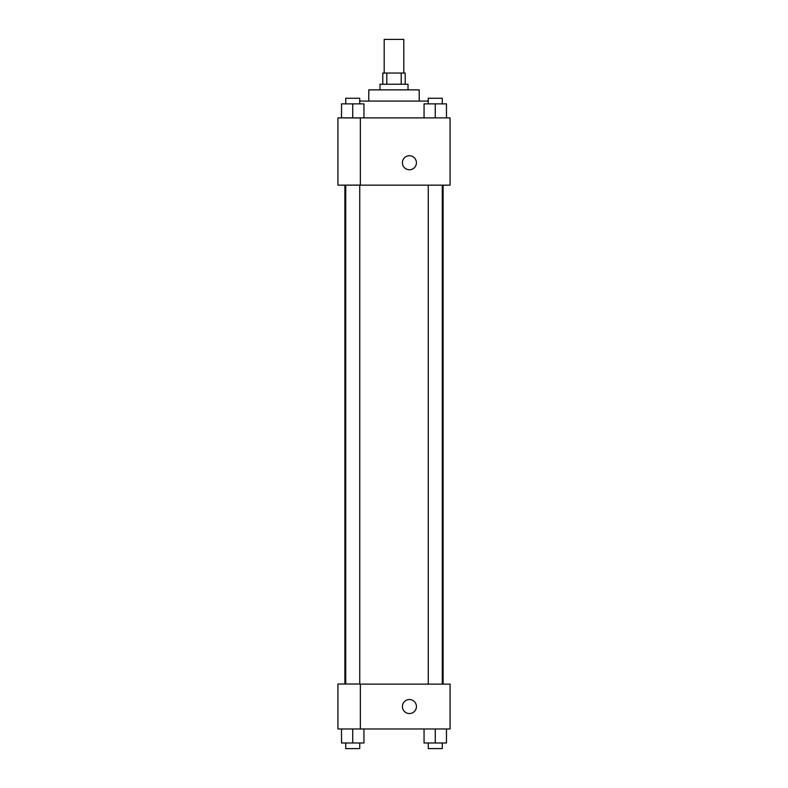 <?xml version="1.0" encoding="UTF-8"?>
<svg xmlns="http://www.w3.org/2000/svg" width="788" height="788" viewBox="0 0 788 788"><rect width="100%" height="100%" fill="white"/><g stroke="black" fill="none" stroke-linecap="round" stroke-linejoin="round"><path stroke-width="1.18" d="M403.811 73.038L403.811 39.4L384.189 39.4L384.189 73.038M386.809 84.247L386.809 73.038L382.791 73.038L382.791 84.247M386.809 73.038L405.209 73.038L405.209 84.247M401.19 84.247L401.19 73.038M379.983 89.862L379.983 84.247L408.017 84.247L408.017 89.862M368.774 101.071L368.774 89.862L419.226 89.862L419.226 101.071M359.742 101.071L428.258 101.071M337.934 117.885L450.066 117.885L450.066 185.16L337.934 185.16L360.362 185.072L360.362 117.973L337.934 117.885M402.412 162.742A7.003 7.003 0 0 1 412.922 156.674A7.003 7.003 0 0 1 412.922 168.809A7.003 7.003 0 0 1 402.412 162.742M337.934 117.973L337.934 185.072M360.362 684.132L450.066 684.132L450.066 728.979L337.934 728.979L337.934 684.033L360.362 684.033L360.362 728.979M402.412 706.55A7.003 7.003 0 0 1 412.922 700.483A7.003 7.003 0 0 1 412.922 712.618A7.003 7.003 0 0 1 402.412 706.55M424.052 728.979L424.052 742.995L446.471 742.995L446.471 728.979L446.471 742.995M435.262 742.995L435.262 728.979M442.275 742.995L442.275 748.6L428.258 748.6L428.258 742.995M341.529 728.979L341.529 742.995L363.948 742.995L363.948 728.979L363.948 742.995M352.738 742.995L352.738 728.979M359.742 742.995L359.742 748.6L345.725 748.6L345.725 742.995M424.052 117.885L424.052 103.868L446.471 103.868L446.471 117.885L446.471 103.868M435.262 117.885L435.262 103.868M442.275 103.868L442.275 98.264L428.258 98.264L428.258 103.868M341.529 117.885L341.529 103.868L363.948 103.868L363.948 117.885L363.948 103.868M352.738 117.885L352.738 103.868M359.742 103.868L359.742 98.264L345.725 98.264L345.725 103.868M443.112 684.132L443.112 185.16M344.888 684.033L344.888 185.16M428.258 185.16L428.258 684.132M442.275 185.16L442.275 684.132M359.742 684.033L359.742 185.16M345.725 684.033L345.725 185.16"/></g></svg>
